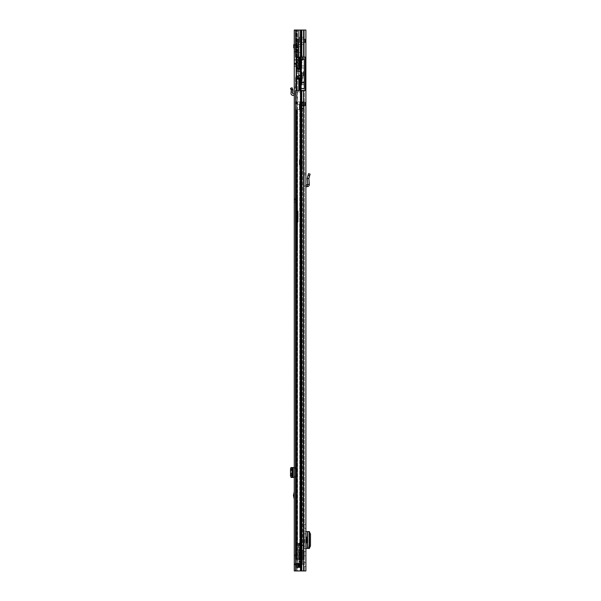 <?xml version="1.0" encoding="UTF-8"?>
<svg xmlns="http://www.w3.org/2000/svg" width="601" height="601" viewBox="0 0 601 601"><rect width="100%" height="100%" fill="white"/><g stroke="black" fill="none" stroke-linecap="round" stroke-linejoin="round"><path stroke-width="0.45" stroke-dasharray="3 2.25" d="M304.271 103.973L304.271 106.768L304.271 103.973M305.894 103.973L305.894 102.395L305.894 103.973M305.894 40.868L305.894 42.446L305.894 40.868M306.698 542.913L305.894 542.913L305.894 537.144L305.894 542.913L305.894 537.144L306.698 537.144M305.894 526.326L305.894 528.399L305.894 526.326M305.894 553.731L305.894 555.805L305.894 553.731M305.894 564.639L305.894 562.611L305.894 564.639M305.894 533.823L305.894 531.6L304.271 531.6L304.271 533.823L305.894 533.823L305.894 546.234L304.271 546.234L304.271 548.458L304.271 531.6L305.984 531.6L305.894 546.234M305.894 186.731L305.894 185.108L305.894 186.731L307.389 186.656L307.306 185.033L305.894 185.108L305.894 173.246L305.894 185.108L304.271 186.731L304.271 173.246L304.271 186.731L305.894 185.108M301.567 67.958L304.271 67.958L304.271 71.835L304.271 59.454L304.271 67.958L301.567 67.958L301.567 84.591L304.271 84.591L304.271 83.239L304.271 84.591L301.296 84.591L301.296 80.534L299.583 80.534L299.583 90.451L305.353 90.451L301.334 91.299L301.116 91.983L301.334 91.427L304.271 91.104L304.271 57.095L304.271 90.451L305.894 90.451L305.894 570.95L295.572 570.95L304.271 570.95L297.007 570.95L297.007 567.344L297.007 570.95L295.572 570.95L295.572 90.451L304.271 90.451L304.271 570.95L304.271 88.647L304.271 90.451L297.007 90.451L296.886 563.828L297.856 563.738L297.007 563.738L297.007 90.451L295.572 90.451L305.353 90.451L305.353 57.095L299.583 57.095L299.583 67.011L301.296 67.011L301.296 58.898L303.099 58.898L303.099 57.726L303.099 59.033M299.583 80.534L299.583 79.182L301.296 79.182L296.158 79.182L296.609 79.182L296.609 90.451L301.116 90.451L301.116 89.91L301.386 90.451L301.116 88.647L301.386 90.451L301.116 89.91L301.116 90.451L296.609 90.451L301.319 90.451L301.319 570.95L294.265 570.95L296.706 570.95L294.265 570.95L294.265 30.05L295.887 30.05L295.887 570.95L295.887 30.05L294.265 30.05L300.583 30.05L300.583 570.95L300.583 30.05L295.887 30.05L304.271 30.05L296.609 30.05L304.271 30.05L304.271 57.095L296.609 57.095L304.271 57.095L304.271 30.05L305.894 30.05L304.271 30.05L304.271 88.647L300.846 88.647L301.191 90.451L298.592 90.451L298.592 91.983L298.592 90.496L305.894 90.451L305.894 30.05L295.572 30.05L304.271 30.05L304.271 57.095L295.572 57.095L305.894 57.095L295.572 57.095L295.572 30.05L297.007 30.05L297.007 57.095L297.007 30.05L300.32 30.05L295.572 30.05M304.271 40.868L304.271 39.29L304.271 40.868M304.271 528.399L305.894 528.399L304.271 528.399L304.271 524.252L304.271 528.399M304.271 555.805L305.894 555.805L304.271 555.805L304.271 551.658L304.271 555.805M304.271 564.639L304.271 562.611L304.271 564.639M304.782 537.144L304.271 537.144L304.271 542.913L304.782 542.913L304.271 542.913L304.271 537.144L304.782 537.144L304.782 542.913M304.271 546.234L304.271 533.823M301.296 83.239L301.296 84.591L301.296 81.886L301.296 83.239L304.271 83.239L301.296 83.239L304.271 83.239L304.271 81.886L301.567 81.886L304.271 82.112L304.271 82.562L304.271 82.112L301.567 82.112L301.567 84.726L304.271 84.726L301.116 84.726L304.271 84.726L304.271 88.512L304.271 75.441L304.271 88.512L301.116 88.512L301.116 84.726L301.116 88.512L304.271 88.512L301.116 88.512L301.116 84.726L304.271 84.726L304.271 82.562L301.567 82.562L304.271 82.562L301.567 82.562L304.271 82.562L304.271 88.512L304.271 59.033L301.567 59.033L304.271 59.033L304.271 75.441L303.55 75.441L304.271 75.441L304.271 59.033L301.567 59.033L301.567 69.13L296.293 69.13L296.293 70.557A0.451 0.451 0 0 0 296.646 70.993L298.795 71.466L296.646 70.993A0.451 0.451 0 0 1 296.293 70.557A0.451 0.451 0 0 0 296.646 70.993L298.795 71.466A0.901 0.901 0 0 0 299.26 71.444A0.901 0.901 0 0 1 298.795 71.466A0.901 0.901 0 0 0 299.26 71.444A2.299 2.299 0 0 1 302.243 73.638A2.299 2.299 0 0 1 299.944 75.936A2.299 2.299 0 0 0 302.243 73.638A2.299 2.299 0 0 0 299.26 71.444A2.299 2.299 0 0 1 302.243 73.638A2.299 2.299 0 0 1 299.26 75.831A2.299 2.299 0 0 0 299.944 75.936A2.299 2.299 0 0 1 299.26 75.831A0.901 0.901 0 0 0 298.795 75.809L296.646 76.282A0.451 0.451 0 0 0 296.293 76.718L296.293 78.145L301.567 78.145L296.293 78.145L296.293 69.13L301.567 69.13L301.567 80.759L302.018 80.759L302.018 73.097L302.198 80.579L302.198 73.277L301.477 73.097L301.477 78.145M295.572 570.95L297.548 570.95L297.548 30.05L297.548 570.95L300.184 570.95L300.184 30.05L300.184 570.95L300.583 570.95L296.706 570.95L296.706 30.05L296.706 570.95L300.297 570.95L300.32 567.344L301.116 567.344L300.124 567.344L300.32 570.95L300.823 570.95L300.297 570.95L300.297 30.05L300.297 570.95L301.319 570.95M301.116 567.254L301.116 563.738L301.116 567.254A0.992 0.992 0 0 1 301.116 567.344A0.992 0.992 0 0 0 301.116 567.254L301.116 563.828A0.992 0.992 0 0 0 301.116 563.738L297.856 563.738L301.116 563.738A0.992 0.992 0 0 1 301.116 563.828L301.116 567.254L299.313 567.344L296.894 567.344L296.886 563.828L296.894 567.344L301.116 567.344L297.856 567.344L300.665 567.344L300.124 567.344L300.215 563.828L300.215 567.254L296.736 567.344L301.251 567.254L301.251 563.828L296.639 563.828L296.639 567.254L298.682 567.344L299.313 567.254L299.313 563.738L301.116 563.738L296.894 563.738L301.124 563.738L297.78 563.828L297.871 567.344L297.871 563.738L296.736 563.738L299.313 563.738L296.886 563.828L298.682 563.828L298.682 567.254L299.313 567.254L299.313 563.828L299.313 567.254L301.116 567.254A0.992 0.992 0 0 1 301.116 567.344A0.992 0.992 0 0 0 301.116 567.254M305.894 90.451L301.319 90.451M301.8 570.95L301.8 90.451M303.588 570.95L303.588 90.451M305.894 570.95L304.271 570.95L305.894 570.95M304.271 551.658L305.894 551.658L304.271 551.658M304.271 524.252L305.894 524.252L304.271 524.252M304.271 548.458L305.894 548.458L304.271 548.458M306.067 531.6L307.494 531.607M306.067 548.458L307.832 548.428L307.269 548.225L307.269 531.832L307.832 531.63L307.832 548.428L307.84 531.63L309.44 531.63L309.44 548.428L307.411 548.45L307.411 531.607M309.462 531.953L308.891 531.893L308.876 548.225L308.891 531.893L307.269 531.832L307.464 548.165L307.997 548.112L309.049 545.896L309.049 534.101L307.997 531.945L307.269 531.832L307.254 548.21L308.876 548.225L308.876 531.832L309.44 531.63M308.891 531.893L307.464 531.893M307.464 548.165L309.462 548.104M308.891 548.165L309.44 548.428M304.271 173.246L305.894 173.246L304.271 173.246M309.643 175.74L308.073 175.319L308.516 173.659L310.086 174.08L308.884 178.572L309.35 184.417C309.312 185.701 308.659 186.445 307.389 186.656M309.35 184.417L307.306 185.033M308.073 175.319L307.261 178.347L308.884 178.572L307.246 178.497L307.735 184.545M301.124 567.344L300.665 567.344L301.124 567.344M301.251 563.828L300.665 563.828L300.665 567.254L300.124 567.344L300.215 563.828L299.313 563.738M297.856 567.344L297.78 563.828L296.639 563.828M297.871 563.738L298.682 563.828L298.682 567.344M304.271 88.647L304.271 57.095L305.894 57.095M304.271 44.474L304.271 37.262L304.271 44.474L299.493 44.474L299.493 40.868L299.493 44.474L298.592 45.375L298.592 40.868L298.592 45.375M298.592 57.501L298.592 75.035L298.592 57.501L304.271 57.501M304.271 37.262L299.493 37.262L299.493 40.868L299.493 37.262L298.592 36.36L298.592 40.868L298.592 36.36M301.116 103.973L301.116 100.367L301.116 103.973M301.927 103.973L301.927 100.367L301.927 103.973M303.821 103.973L303.821 106.317L303.821 103.973M303.189 102.531L303.189 105.415L303.189 102.531L301.927 102.531L301.927 105.415L301.927 102.531M303.189 105.415L301.927 105.415M303.189 103.973L303.189 106.317L303.189 103.973M301.334 91.427L301.334 108.03L303.37 108.03L301.334 108.03L301.567 108.481L304.249 108.481L303.37 108.03L304.271 108.481L301.567 108.481L301.334 108.03L301.334 91.299M301.567 108.481A0.451 0.451 0 0 1 301.116 108.03A0.451 0.451 0 0 0 301.567 108.481A0.451 0.451 0 0 1 301.116 108.03L301.116 108.03A0.451 0.451 0 0 0 301.567 108.481M298.75 90.496L298.592 30.05L298.975 30.05L298.592 30.05L298.592 90.451L297.157 90.451L305.353 90.451L305.353 57.095L299.583 57.095L299.583 68.364L299.583 57.095L296.609 57.095L296.609 68.364L296.158 68.364L301.296 68.364L301.296 67.011M296.158 57.095L296.158 90.451L296.609 90.451L296.158 90.451L296.609 90.451L296.158 90.451L296.158 30.05L296.609 30.05L296.158 30.05L296.158 79.182L301.296 79.182L301.296 68.364L296.609 68.364M300.124 46.728L301.296 48.756L300.124 46.728L298.592 46.728L300.124 46.728M301.296 52.587L301.296 48.756L301.296 52.587L298.592 52.587L298.592 46.728L298.592 52.587L301.296 52.587M301.567 83.239L304.271 83.239L304.271 81.886L301.296 81.886M299.583 68.364L299.583 67.011M304.271 58.898L301.296 58.898L301.296 75.531L298.592 75.531L301.296 75.531L301.296 78.325L298.592 78.325L298.592 75.035L301.296 75.035L301.296 58.898L298.592 58.898L304.271 58.898M301.296 80.534L301.296 79.182M296.609 79.182L299.583 79.182L299.583 90.451L299.583 79.182M301.116 84.591L301.116 30.05L300.846 84.591L301.296 84.591M298.592 75.531L298.592 75.035L301.296 75.035L301.296 78.325L298.592 78.325L298.592 75.531M295.715 88.129L296.759 90.203L295.715 88.129A1.803 1.803 0 0 1 295.527 87.318A1.803 1.803 0 0 0 295.715 88.129M295.527 87.318L295.527 77.379L295.527 87.318M295.527 77.379A0.451 0.451 0 0 1 295.977 76.928A0.451 0.451 0 0 0 295.527 77.379M298.75 76.928L295.977 76.928L298.592 76.928L298.592 90.496M301.296 68.364L296.158 68.364M301.296 69.13L301.296 78.145M301.116 88.647L301.116 90.451L300.357 90.451L300.357 30.05L298.975 30.05L300.74 30.05L300.74 90.451M300.357 30.05L300.74 30.05M296.609 30.05L296.158 30.05L296.609 30.05L296.609 90.451L296.609 30.05M300.846 88.647L300.846 84.591M297.157 90.451A0.451 0.451 0 0 1 296.759 90.203A0.451 0.451 0 0 0 297.157 90.451M300.357 90.451L298.998 90.451M305.353 57.095L305.353 90.451M304.271 71.835L303.55 71.835L304.271 71.835L303.55 71.835L303.55 75.441L304.271 75.441L303.55 75.441L304.271 75.441L304.271 71.835L303.55 71.835L303.55 75.441L304.271 75.441L303.55 75.441L303.55 71.835L303.55 75.441L303.55 71.835L304.271 71.835M301.567 84.726L301.567 70.032L301.567 78.145L296.293 78.145L296.293 77.244L301.567 77.244L296.293 77.244L296.293 70.032L301.567 70.032L296.293 70.032L296.293 69.13L301.567 69.13M296.293 76.718A0.451 0.451 0 0 1 296.646 76.282L298.795 75.809A0.901 0.901 0 0 1 299.26 75.831A0.901 0.901 0 0 0 298.795 75.809L296.646 76.282A0.451 0.451 0 0 0 296.293 76.718L296.293 70.557M302.198 73.532L302.198 80.324M303.099 75.839L302.919 78.28L302.919 75.576L302.198 75.576L302.198 78.28L302.198 75.576M301.477 80.759L301.296 73.532M296.789 78.017L296.969 75.576L296.969 78.28L301.296 78.28L301.296 75.576L301.296 78.28L296.158 78.28M301.296 75.576L296.789 75.839M303.099 78.017L302.198 78.28M301.296 62.549L301.296 55.247L302.198 55.247L302.198 59.033M301.567 62.729L302.198 62.549M302.919 58.898L303.099 57.726M302.198 57.546L302.198 60.25L302.198 57.546L302.919 57.546L303.099 60.07M296.789 60.07L296.969 57.546L296.969 60.25L296.969 57.546L301.296 57.546L301.296 60.25L296.969 60.25L296.789 57.726M302.919 59.033L302.919 60.25L302.198 60.25M302.198 58.898L302.198 55.247M301.296 55.247L301.296 58.898M301.296 60.25L301.296 57.546M305.263 105.551L305.263 102.395L305.038 105.776L305.038 102.17L301.927 102.17L301.927 105.776L305.263 105.551L305.263 102.395M301.927 105.776L301.927 102.17M305.263 102.733L305.263 105.213M304.361 104.987L305.038 104.987L305.038 102.959L304.361 102.959L304.361 104.987L304.361 102.959L303.753 103.973L304.361 104.987M305.263 42.446L305.263 39.29L305.038 42.671L305.038 39.065L301.927 39.065L301.927 42.671L305.263 42.446L305.263 39.29M301.927 42.671L301.927 39.065M305.263 39.628L305.263 42.108M301.927 40.868L301.927 44.023L301.927 40.868M304.361 41.882L305.038 41.882L305.038 39.854L304.361 39.854L304.361 41.882L304.361 39.854L303.753 40.868L304.361 41.882M291.019 89.564L290.523 88.385L292.018 87.746L292.875 89.797L291.267 90.158L291.019 89.564L292.514 88.94M294.265 93.876L294.347 93.884A1.623 1.623 0 0 1 295.887 95.499L295.887 92.073L294.265 92.073L295.887 92.073L295.887 87.919L295.887 95.499A1.623 1.623 0 0 0 294.347 93.884L294.265 87.07L294.265 95.499L294.265 93.876L293.048 93.816A0.451 0.451 0 0 1 292.619 93.32L292.912 90.015L291.267 90.158L291.117 91.93L292.732 92.073M294.265 496.065L294.265 491.746L294.265 496.065M294.265 47.547L294.265 44.609L294.265 49.282L294.265 47.547L295.887 47.547L295.887 44.609L294.265 44.609M298.051 41.319L295.887 41.319L295.887 39.065L298.051 39.065L298.051 69.265L298.051 64.758L295.887 64.758L295.887 49.485L295.887 60.25L295.887 59.349L295.887 60.25L294.265 60.25L294.265 51.235L294.265 52.137L294.355 51.235L295.887 51.235L295.887 52.137L295.887 51.235L294.265 51.235L295.887 51.235L295.887 43.069L298.051 43.069L295.887 43.069L295.887 45.894L295.887 44.699L294.265 44.699M294.265 63.27L294.265 66.245L294.265 63.27L295.887 63.27L295.887 66.245L294.265 66.245M294.265 198.63L294.265 202.236L294.265 198.63L295.887 198.63L295.887 202.236L294.265 202.236M294.265 564.82L294.265 565.271L294.317 564.82A2.073 2.073 0 0 0 294.265 565.271A2.073 2.073 0 0 1 294.317 564.82L295.887 564.82L295.887 565.271L295.887 554.903L295.887 564.82L294.317 564.82A2.073 2.073 0 0 1 296.338 563.197A2.073 2.073 0 0 0 294.317 564.82L294.265 564.82M294.265 555.805L294.265 564.369L294.265 554.903L294.265 555.805L295.887 555.805L294.265 555.805M295.887 468.096L294.265 469.096L294.265 477.464L294.265 475.917L295.887 476.916L295.887 477.464L295.887 467.548L295.887 476.916M294.265 469.096L294.265 475.917M295.887 44.609L295.887 47.547M295.887 66.245L295.887 63.27M295.887 202.236L295.887 198.63M295.887 497.433L295.887 493.556L295.887 497.433L295.279 495.494L295.707 493.556L295.707 497.433M295.887 87.919L295.887 87.07L295.887 87.919L294.265 88.407L295.887 87.919M295.887 554.903L294.265 554.903L295.887 554.903M296.338 564.82A0.451 0.451 0 0 0 295.887 565.271A0.451 0.451 0 0 1 296.338 564.82L301.837 564.82L296.338 564.82M296.338 563.197L301.837 563.197L296.338 563.197M301.837 563.197L302.739 563.197L301.837 563.197L301.837 564.82L302.739 564.82L301.837 564.82L301.837 563.197M302.739 563.197L302.739 564.82L302.739 563.197M294.265 60.25L295.887 60.25L294.265 60.25L295.887 60.25L295.887 51.235L295.887 59.822L295.887 51.235L294.265 51.325L294.265 60.16L294.265 59.349L295.887 59.349L294.265 59.349L295.887 59.349L294.355 59.349L294.355 60.25L295.887 60.25L294.265 60.16L294.355 52.137L295.887 52.137L294.265 52.137L294.355 51.235L294.265 59.349M294.265 477.464L291.004 477.464M294.347 467.548L295.887 467.548L294.347 467.548L294.347 477.464M294.265 467.548L291.004 467.548M292.619 467.548L292.619 477.464L292.619 467.548M291.267 467.683L291.267 477.329M295.887 87.07L294.265 87.07L295.887 87.07M294.265 95.499L292.965 95.431A2.073 2.073 0 0 1 291.004 93.185L291.117 91.93M296.518 197.752L296.518 203.115L296.518 197.752L296.248 202.845L295.887 198.022M298.141 221.724L297.871 222.205L295.887 222.205L298.141 221.934L297.871 215.887L297.871 221.671L295.887 221.671L295.887 252.39L295.887 208.652L295.887 231.032L297.315 230.566L295.887 230.814L295.887 194.709L295.887 221.671M297.51 204.22L297.51 196.647L297.51 204.22L297.24 196.918L297.24 203.949L296.789 203.949L296.789 196.918L296.518 203.679M295.887 209.208L297.51 209.208L297.24 234.608L295.887 234.608M295.887 208.502L297.51 208.539L297.51 210.32L297.51 209.208M295.887 202.845L296.518 203.115M295.887 216.984L297.51 216.984L295.887 216.991M295.887 210.305L297.51 210.305L295.887 210.32M295.887 198.398L297.24 198.398L297.24 206.624L295.887 206.624L297.255 206.631L297.442 208.502M295.887 208.652L297.24 208.652L297.24 210.485L295.887 210.485M295.887 251.962L297.24 246.252L297.24 243.721L295.887 243.721M296.008 252.225L295.887 251.534M297.097 247.815L297.24 246.019L296.143 250.7L296.834 247.582L295.887 247.582M295.887 215.887L298.141 215.947L297.51 216.322M295.887 215.173L298.141 215.496L297.51 210.801M295.887 222.175L297.51 222.137L297.51 246.222L297.51 198.833L295.887 198.796M295.887 225.878L297.315 226.502L297.51 229.394M295.887 230.078L297.24 229.417L297.51 210.463M297.51 198.833L297.51 208.539M298.141 215.241L298.141 210.816L297.871 215.173M296.18 251.534L297.24 246.252L295.887 252.39M298.141 216.255L298.141 221.769L297.48 222.039M298.141 210.816L298.141 215.496M294.265 200.434L294.265 198.856L294.265 200.434M296.518 200.434L296.518 198.63L296.518 200.434M296.518 203.589L296.518 197.278L296.518 203.589A9.015 9.015 0 0 0 297.42 200.434A9.015 9.015 0 0 0 296.518 197.278M295.166 200.434L295.166 199.419L295.166 200.434M298.051 64.758L298.051 43.069L298.051 47.426L295.887 47.426L295.887 47.855L295.887 44.699M295.887 47.855L294.265 47.855M296.969 61.152L296.969 68.364L296.969 61.152L298.051 61.152L298.051 68.364L298.051 61.152M296.969 68.364L298.051 68.364M295.887 62.504L295.887 67.011L295.887 62.504L296.969 62.504L296.969 67.011L296.969 62.504M295.887 67.011L296.969 67.011M298.051 47.426L298.051 49.703L295.887 49.613L295.887 40.365L298.051 40.365L298.051 39.065M295.887 39.065L295.887 40.365M295.887 41.319L295.887 67.462L298.051 67.462M295.887 64.758L295.887 67.462M295.887 47.426L295.887 49.703L298.051 49.703M298.051 49.613L298.051 40.365M295.887 47.704L298.051 47.704M298.051 45.894L295.887 45.894M295.887 43.28L298.051 43.28M295.887 51.235L298.051 51.235L295.887 51.235M295.887 49.485L298.051 49.485M295.887 69.265L298.051 69.265L295.887 69.265M298.051 39.103L295.887 39.103M295.887 49.552L298.051 49.552M295.887 53.038L298.051 53.038M295.887 54.022L298.051 54.022M293.724 44.699L293.724 47.855M294.49 64.758L294.49 63.18L294.49 64.758M296.969 64.758L296.969 62.955L296.969 64.758M296.969 67.913L296.969 61.602L296.969 67.913A9.015 9.015 0 0 0 297.871 64.758A9.015 9.015 0 0 0 296.969 61.602M295.392 64.758L295.392 63.744L295.392 64.758M299.719 277.241L299.719 331.331L299.719 277.241L301.071 277.241L301.071 331.331L301.071 277.241M299.719 505.591L299.719 537.144L299.719 505.591L301.071 505.591L301.071 537.144L301.071 505.591M301.071 551.793L299.719 551.793L299.719 555.85L299.719 551.793L299.719 555.85L301.071 555.85L299.719 555.85L299.719 551.793L301.071 551.793L301.071 555.85L301.071 551.793M301.071 558.419L299.719 558.419L299.719 559.411L303.122 559.411L303.392 101.9L296.774 101.9L296.796 104.243L296.586 101.9L302.063 101.9L302.063 546.542L302.063 545.573L303.415 545.573L302.513 545.573L302.513 101.9L302.513 545.573L301.296 545.573L301.296 101.9L301.071 545.573L301.071 101.9L301.071 545.573L303.415 545.573L301.837 545.573L301.837 101.9L301.837 545.573L300.62 545.573L300.62 101.9L300.62 545.573L299.719 545.573L299.719 101.9L299.719 545.573L302.063 545.573L302.085 101.9L296.676 101.9L296.676 104.243L296.676 101.9L295.324 101.9L295.324 104.243L300.733 104.243L300.733 109.652L300.733 104.243L296.676 104.243L299.381 104.243L296.676 104.243L296.676 101.9L297.457 101.9L295.324 101.9L303.437 101.9L296.774 101.9L303.437 101.9L301.837 101.9L302.063 559.411L303.437 559.411L303.415 101.9L303.415 546.542L303.415 101.9L302.063 101.9L302.063 559.411L303.122 559.411L303.437 101.9L299.719 101.9L303.415 101.9L301.8 101.9L303.122 101.9L301.8 101.9L301.8 559.411L301.8 101.9L303.437 101.9L303.415 550.17L301.071 550.17L301.071 559.411L301.071 558.419L301.071 559.411L299.719 559.411L302.063 559.411L296.21 559.411L303.437 559.411L295.324 559.411L302.085 559.411L296.676 559.411L296.676 109.652L299.381 109.652L295.572 109.652M302.063 165.005L302.063 159.596L302.063 165.005L302.063 159.596L302.063 165.005L303.415 165.005L303.415 159.596L303.415 165.005L303.415 159.596L301.837 159.596L303.415 159.596L303.415 165.005L302.063 165.005M295.572 101.9L301.462 101.9L296.796 101.9L296.774 104.243L299.621 104.243L296.21 104.243L300.733 104.243L300.733 109.652L300.733 104.243L300.733 109.652L296.676 109.652L296.676 559.411L303.437 559.411L301.033 559.411L303.415 559.411L302.063 559.411L302.063 550.17L299.719 550.17L299.719 558.419M300.733 104.243L300.23 104.243L300.733 104.243L300.733 109.652L300.733 104.243L299.381 104.243L300.23 104.243L299.381 104.243L299.381 109.652L296.225 109.652L300.733 109.652L299.831 109.652L300.733 109.652L300.733 104.243L299.381 104.243L299.381 109.652L299.381 104.243L300.733 104.243M295.572 559.411L296.225 559.411L295.324 559.411L295.324 109.652L296.21 109.652L295.324 109.652L295.324 559.411L296.676 559.411L295.324 559.411L296.676 559.411L295.324 559.411L295.324 109.652L299.621 109.652L299.621 104.243L295.324 104.243L295.324 101.9L295.324 104.243L296.21 104.243L295.572 104.243M302.063 550.17L299.719 550.17L299.719 559.411L303.415 559.411L302.063 559.411L302.063 549.201L302.063 550.17L303.415 550.17L303.415 559.411L303.415 550.17L301.071 550.17L301.071 559.411L303.415 559.411L303.415 549.201L303.415 550.17L302.063 550.17M300.861 559.411L300.004 559.411L300.861 559.411L300.861 101.9L300.861 559.411M302.513 559.411L301.837 559.411L302.513 559.411L302.513 550.17L302.513 559.411M301.296 559.411L300.62 559.411L301.296 559.411L301.296 550.17L301.296 559.411M296.225 101.9L296.586 104.243L296.676 101.9L295.324 101.9L296.21 101.9L296.225 104.243L296.21 101.9L296.225 104.243L296.21 101.9L296.676 101.9L295.324 101.9L296.225 101.9M296.676 559.411L296.676 109.652L296.676 559.411M299.381 109.652L299.621 104.243L299.381 109.652L299.831 109.652L299.381 109.652M301.837 159.596L299.358 159.596L299.358 165.005L301.837 165.005L299.358 165.005L301.837 165.005L299.358 165.005L299.358 159.596L299.358 165.005L299.358 159.596L301.837 159.596L299.358 159.596L301.837 159.596L301.837 165.005L301.837 159.596M299.674 549.99L299.674 557.653L299.674 549.99L298.952 549.99L298.952 557.653L298.952 549.99M299.674 557.653L298.952 557.653M298.952 559.734L302.468 559.734L302.468 557.72L300.305 557.72L300.5 559.223L298.952 559.223L298.952 561.116L298.952 545.7L298.952 559.967L298.952 559.584L298.952 559.967L302.468 559.967L302.468 559.095L298.952 558.983L298.952 559.967L302.468 559.967L302.468 559.223L298.952 559.223L301.251 559.223L301.251 545.7L301.251 559.223L301.251 545.7L301.251 559.223L301.093 545.7L301.093 559.223L301.093 545.7L300.402 545.7L300.402 559.223M302.468 559.696L298.952 559.696M300.305 557.72L300.305 550.298L300.305 558.742L300.515 559.223L302.153 559.223L302.153 550.298L300.305 550.298L301.755 550.298L301.755 559.223L296.496 559.223L300.184 559.223L300.184 545.7L300.988 545.7L296.804 545.7L302.04 545.7L302.04 559.223L299.245 559.223L302.153 559.223L302.145 545.7L303.415 545.7L296.804 545.7L300.8 545.7M302.153 547.999L302.145 550.298L302.153 547.999M303.415 547.999L303.415 545.7L302.018 545.7L303.415 545.7L303.415 547.999M300.305 553.822C300.305 551.207 300.305 551.207 300.305 553.822C300.305 551.207 300.305 551.207 300.305 553.822C300.305 556.436 300.305 556.436 300.305 553.822C300.305 556.436 300.305 556.436 300.305 553.822M299.674 553.822C299.674 551.207 299.674 551.207 299.674 553.822C299.674 551.207 299.674 551.207 299.674 553.822C299.674 556.436 299.674 556.436 299.674 553.822C299.674 556.436 299.674 556.436 299.674 553.822M300.613 559.223L300.207 559.223L300.613 559.223M302.468 558.306L298.952 558.306L298.952 559.584L298.952 558.367L302.468 558.367L298.952 558.306M298.952 561.116L298.952 563.152L298.952 561.116L302.468 561.116L302.468 563.152L302.468 561.116L298.952 561.116M298.952 542.996L298.952 545.7L298.952 542.996L299.508 543.364L298.952 542.996M298.952 559.095L298.952 561.221L298.952 559.095L302.468 559.095L302.468 561.221L302.468 559.095L298.952 559.095M298.952 561.221L298.952 561.845L298.952 561.221L302.468 561.221L302.468 561.732L302.468 561.221L298.952 561.221M298.952 561.604L302.468 561.604L302.468 560.861L298.952 560.861L298.952 561.604L298.952 560.868L302.468 560.868L302.468 561.604L298.952 561.604M298.952 560.861L302.468 561.244L302.468 560.861M298.952 561.244L298.952 562.521L298.952 561.244L302.468 561.244L302.468 562.461L302.468 561.244L298.952 561.244M299.583 543.559L299.583 545.7L298.952 545.7L299.583 545.7L299.583 543.559M300.8 559.223L296.766 559.223L299.245 559.223L297.465 559.223L297.465 545.7L297.465 559.223L300.207 559.223L300.207 545.7L296.496 545.7L300.402 545.7M300.034 545.7L301.477 545.7L300.034 545.7L300.372 545.205L300.034 545.7M299.779 545.7L299.779 543.447L300.74 543.447L300.673 545.7L300.74 543.447L298.344 543.447L298.344 559.223L298.344 545.7L299.245 545.7L299.245 559.223L299.245 543.447L299.245 545.7L298.344 545.7L298.344 543.447L296.781 543.447L296.804 545.7L296.781 543.447L296.804 544.348L296.781 543.447L299.779 543.447L299.779 559.223M296.496 559.223L296.496 545.7L296.496 559.223M301.026 545.25L301.477 545.7L300.996 543.544L301.026 545.25M300.725 543.176L300.342 543.244L300.725 543.176M300.342 543.244L300.372 545.205L300.342 543.244M300.673 544.348L296.804 544.348L300.673 544.348M302.153 550.298L302.153 548.135L302.153 550.298L301.755 550.298L302.153 550.298L302.153 559.223L301.755 559.223L302.153 559.223L302.153 550.298L303.415 550.298L303.415 545.7L303.415 550.298C301.567 550.298 301.567 550.298 303.415 550.298C301.567 550.298 301.567 550.298 303.415 550.298L301.815 550.298L302.04 559.223M302.468 559.584L302.468 558.367L302.468 559.584L298.952 559.584L302.468 559.584M302.468 557.72L302.468 559.734M300.988 559.223L300.988 545.7L300.988 559.223M300.74 543.447L296.781 543.447L300.74 543.447M298.952 559.959L302.468 559.959M302.468 560.868L298.952 560.868M300.755 550.298L300.755 559.223M302.468 559.967L298.952 559.967M299.088 556.977L299.088 550.666L299.088 556.977L299.719 556.977L299.719 550.666L299.719 556.977M299.088 550.666L299.719 550.666M303.452 90.451L303.452 570.95L303.452 90.451M303.452 30.05L303.452 57.095L303.452 30.05M301.657 90.451L301.657 570.95L301.657 90.451M300.32 90.451L300.32 563.738L300.32 90.451M301.657 30.05L301.657 57.095L301.657 30.05M301.319 30.05L301.319 57.095M301.8 30.05L301.8 57.095M303.588 30.05L303.588 57.095M301.116 563.828A0.992 0.992 0 0 0 301.116 563.738A0.992 0.992 0 0 1 301.116 563.828L299.313 563.828L301.116 563.828M309.425 531.945L307.997 531.945M310.477 534.161L309.049 534.161M310.477 545.896L309.049 545.896M309.425 548.112L307.997 548.112M306.067 537.144L306.067 542.913M304.271 174.718L305.894 174.974L304.271 174.718M300.665 567.344L301.251 567.254M296.639 567.254L298.682 567.254L298.682 563.738M300.665 563.738L300.215 563.828M300.215 567.254L299.313 567.344M300.665 90.451L300.665 30.05L300.665 90.451M298.975 90.451L298.975 30.05L298.975 90.451M304.271 65.885L301.567 65.885L304.271 65.885M301.567 59.454L304.271 59.454L301.567 59.454M301.477 62.729L301.477 58.898M295.887 45.007L294.265 45.007M295.887 564.369L294.265 564.369L295.887 564.369M295.887 52.137L294.265 52.137L295.887 52.137M295.887 49.252L294.265 49.252M295.887 45.969L294.265 45.969M294.265 467.743L295.887 467.766M295.887 477.247L294.265 477.269M291.004 467.713L291.004 477.299L290.997 467.713M292.965 467.548L292.965 477.464M295.707 495.697L295.301 495.697M295.301 495.292L295.707 495.292M297.51 198.458L297.24 226.479M297.51 216.277L295.887 216.277M297.51 209.606L295.887 209.606M296.518 197.188L297.51 196.647M295.887 250.7L295.887 251.729M295.887 236.644L297.24 236.644L297.24 246.019M297.51 236.509L297.51 234.57M297.24 222.017L295.887 222.017L297.51 221.746M295.887 211.77L297.24 211.77L297.51 208.382M297.51 211.913L297.24 213.55L295.887 213.55M295.887 224.842L297.24 224.842L297.51 213.52M297.51 224.812L297.24 225.976L295.887 225.976M295.887 231.528L297.24 231.528L297.51 225.826M297.51 231.685L297.24 232.963L295.887 232.963M295.887 241.685L297.24 241.685L297.51 232.978M297.51 241.7L297.51 243.66M297.51 221.754L297.871 216.322M296.406 250.602L296.098 251.864M294.49 200.434L294.49 198.63L294.49 200.434M298.051 47.922L295.887 47.922M298.051 45.668L295.887 45.668M298.051 50.334L295.887 50.334M298.051 47.043L295.887 47.043M295.887 57.606L298.051 57.606M295.887 59.341L298.051 59.341M294.715 64.758L294.715 62.955L294.715 64.758M301.071 281.794L299.719 281.794L301.071 281.794M301.071 510.189L299.719 510.189L301.071 510.189M300.23 109.652L300.23 559.411L300.23 109.652M303.392 101.9L303.392 559.411L303.392 101.9M300.23 101.9L300.23 104.243L300.23 101.9M297.585 109.652L297.585 559.411L297.585 109.652M301.033 101.9L301.033 559.411L301.018 101.9M296.796 109.652L296.796 559.411L296.774 109.652M296.586 109.652L296.586 559.411L296.586 109.652M296.225 109.652L296.225 559.411L296.21 109.652M296.571 109.652L296.571 559.411L296.571 109.652M297.457 109.652L297.457 559.411L297.457 109.652M297.585 101.9L297.585 104.243L297.585 101.9M297.457 101.9L297.457 104.243L297.457 101.9M296.571 101.9L296.571 104.243L296.571 101.9M296.796 101.9L296.796 104.243L296.774 101.9M301.837 550.17L301.837 559.411L301.837 550.17M300.62 550.17L300.62 559.411L300.62 550.17M300.004 101.9L300.004 559.411L300.004 101.9M300.568 101.9L300.568 559.411L300.568 101.9M301.462 101.9L301.462 559.411L301.462 101.9M302.07 101.9L302.07 559.411L302.085 101.9M301.912 101.9L301.912 559.411L301.912 101.9M301.071 532.546L299.719 532.546L301.071 532.546M300.282 104.243L300.282 109.652L300.282 104.243M299.831 109.652L299.831 104.243L299.831 109.652M301.071 326.779L299.719 326.779L301.071 326.779M300.906 559.223L300.906 545.7L300.906 559.223M299.854 545.7L299.854 559.223M302.468 559.606L298.952 559.606L302.468 559.606M302.468 561.732L298.952 561.732L302.468 561.732M298.952 562.461L302.468 562.461L298.952 562.461M299.944 559.223L299.944 545.7L299.944 559.223M302.468 561.454L298.952 561.454L302.468 561.454M300.207 545.7L300.207 559.223M301.033 559.223L301.033 550.298M302.468 559.373L298.952 559.373L302.468 559.373M305.894 102.395L304.271 102.395M305.894 39.29L304.271 39.29M305.894 562.611L304.271 562.611M305.894 566.668L304.271 566.668M305.894 42.446L304.271 42.446M305.894 105.551L304.271 105.551M301.927 107.579L301.116 107.579M303.189 106.317L304.271 106.768M301.927 100.367L301.116 100.367M303.189 101.629L304.271 101.178M301.116 91.983L298.592 91.983M301.927 100.818L301.026 103.973L301.927 107.128M301.927 37.713L301.026 40.868L301.927 44.023M300.823 30.05L300.823 570.95L300.823 30.05M295.887 49.282L294.265 49.282M297.51 194.979L295.887 194.709M296.518 202.236L294.49 202.236M296.518 198.63L294.49 198.63M294.265 199.194L295.166 199.419L295.775 200.434L295.166 201.448L294.265 201.673M295.887 59.822L298.051 59.822M296.969 66.561L294.49 66.335M296.969 62.955L294.49 63.18M294.49 63.518L295.392 63.744L296 64.758L295.392 65.772L294.49 65.997M303.437 101.9L303.437 559.411L303.437 101.9M301.071 537.144L299.719 537.144M301.071 331.331L299.719 331.331M299.674 551.793L300.305 551.793M302.468 563.152L298.952 563.152M298.952 558.983L302.468 558.983L298.952 558.983M302.468 561.845L298.952 561.845L302.468 561.845M302.468 562.521L298.952 562.521M300.74 543.582L300.74 545.7L300.74 543.582M302.018 550.298L302.018 545.7M296.766 559.223L296.766 543.77L296.766 559.223M299.674 555.85L300.305 555.85"/><path stroke-width="0.9" d="M306.067 542.913L306.067 548.458L305.894 542.913L306.698 542.913L306.698 537.144L305.894 537.144L305.894 531.6L306.067 537.144M295.572 30.05L305.894 30.05L305.894 570.95L294.265 570.95L294.265 30.05L295.572 30.05L295.572 57.095L299.583 57.095L296.609 57.095L296.609 68.364L301.296 68.364L301.296 69.13M304.271 88.647L301.116 88.647M303.099 59.033L304.271 58.898L304.271 71.835L303.55 71.835L303.55 75.441L304.271 75.441L304.271 71.835L304.271 88.512L301.116 88.512L301.116 84.726L301.567 84.591L300.846 84.591L300.846 88.647M301.296 78.145L301.296 79.182L296.609 79.182L296.609 90.451L299.583 90.451L295.572 90.451L295.572 570.95M301.124 567.344L296.736 567.344L296.639 563.828L301.251 563.828L301.124 567.344M305.894 57.095L305.353 57.095L305.353 90.451L305.894 90.451M306.067 548.458L309.462 548.428L309.462 531.63L306.067 531.6M309.425 548.112L310.477 545.896L310.477 534.101L309.425 531.945M305.894 185.108L307.735 184.545L307.246 178.497L308.884 178.572L307.261 178.347L308.516 173.666L310.086 174.087L309.643 175.74L308.073 175.319M305.894 186.731L307.389 186.656C308.659 186.445 309.312 185.701 309.35 184.417L307.735 184.545M309.35 184.417L308.884 178.572L309.643 175.74M297.871 567.344L297.871 563.738M301.251 567.254L300.665 567.254L300.665 563.828L300.124 563.738L300.215 567.254L299.313 567.344M300.215 567.254L300.665 567.344M301.477 78.145L301.296 81.886M296.609 79.182L296.158 79.182L296.158 57.095M296.158 68.364L296.609 68.364M301.567 67.958L301.567 59.033L304.271 58.898L301.296 58.898L301.296 68.364M301.296 79.182L301.296 84.591M301.296 67.011L299.583 67.011L299.583 68.364M299.583 67.011L299.583 57.095L305.353 57.095M299.583 79.182L299.583 80.534L301.296 80.534M296.158 79.182L296.158 90.451L296.158 79.182M305.353 90.451L299.583 90.451L299.583 80.534M296.293 70.557A0.451 0.451 0 0 0 296.646 70.993L298.795 71.466A0.901 0.901 0 0 0 299.26 71.444A2.299 2.299 0 0 1 302.243 73.638A2.299 2.299 0 0 1 299.26 75.831A0.901 0.901 0 0 0 298.795 75.809L296.646 76.282A0.451 0.451 0 0 0 296.293 76.718L296.293 69.13L301.567 69.13M301.567 84.726L301.567 78.145L296.293 78.145L296.293 76.718M301.296 58.898L301.567 62.729M290.523 88.377L292.018 87.746L292.912 90.015L292.732 92.073L291.117 91.93L291.267 90.158L292.912 90.015L291.267 90.158L290.523 88.377M294.265 93.876L293.048 93.816A0.451 0.451 0 0 1 292.619 93.32L292.732 92.073M294.265 95.499L292.965 95.431A2.073 2.073 0 0 1 291.004 93.185L291.117 91.93M294.265 60.25L294.265 59.349M294.265 499.243L293.453 495.494L294.265 491.746M294.265 467.548L292.732 467.548L292.018 469.058L292.018 475.954L292.732 477.464L294.265 477.464M290.997 477.464L292.732 477.464M291.267 477.374L292.912 477.359L291.117 477.464M290.997 467.548L290.523 468.87L290.523 475.954L291.267 477.329M291.267 467.683L292.875 467.668L292.875 477.344M291.267 467.638L292.875 467.668M291.117 467.548L292.732 467.548M294.265 44.699L293.724 44.699L293.724 47.855L294.265 47.855M295.572 109.652L295.572 559.411M295.572 104.243L295.572 101.9M301.319 90.451L301.319 570.95M301.319 30.05L301.319 57.095M301.8 90.451L301.8 570.95M301.8 30.05L301.8 57.095M303.588 90.451L303.588 570.95M303.588 30.05L303.588 57.095M307.494 548.45L307.494 531.607M307.389 186.656L307.306 185.033M300.665 563.738L301.251 563.828M298.682 567.344L296.639 567.254M296.639 563.828L299.313 563.828L299.313 567.254L298.682 567.254L298.682 563.738M299.313 563.738L300.215 563.828M301.296 78.28L296.158 78.28M301.477 58.898L301.477 62.729M291.019 89.564L292.514 88.94M293.521 494.923L294.265 494.923M293.048 467.548L293.048 477.464M291.019 477.299L292.514 477.299M290.523 475.954L292.018 475.954M290.523 469.058L292.018 469.058M291.019 467.713L292.514 467.713M292.912 467.661L292.912 477.352L292.912 467.661M294.265 496.065L293.521 496.065"/></g></svg>
